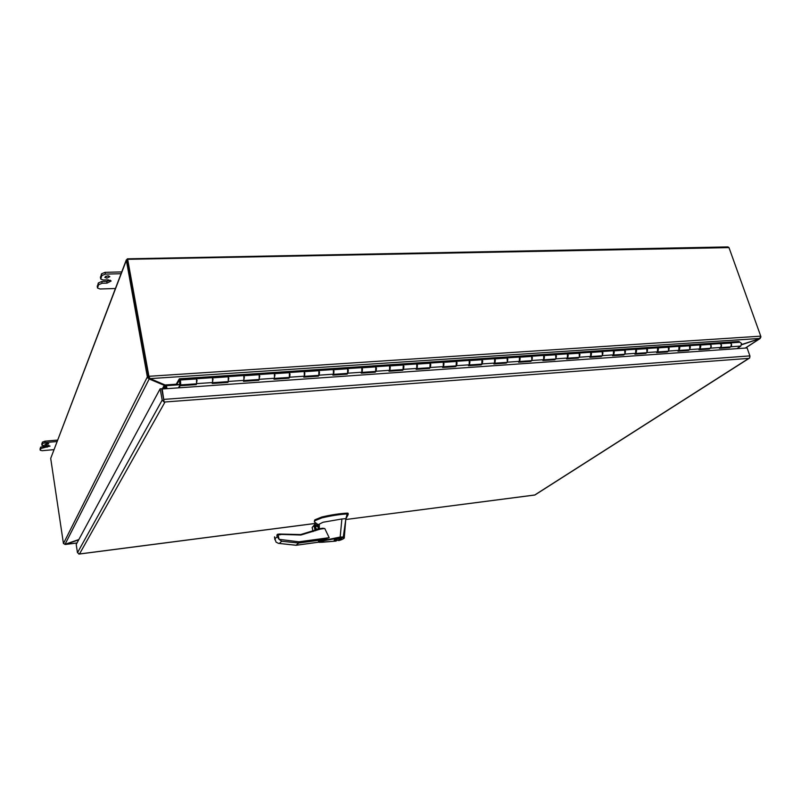 <?xml version="1.0" encoding="UTF-8"?>
<svg xmlns="http://www.w3.org/2000/svg" width="801" height="801" viewBox="0 0 801 801"><rect width="100%" height="100%" fill="white"/><g stroke="black" fill="none" stroke-linecap="round" stroke-linejoin="round"><path stroke-width="1.2" d="M227.794 381.656L227.945 382.417L212.215 383.509L213.016 379.193L212.135 377.682L196.395 378.733M196.185 378.753L197.036 380.275L196.285 384.61L180.155 385.732L178.953 387.824M258.683 379.524L258.833 380.275L243.484 381.336L244.375 377.071L243.444 375.579L228.115 376.61M227.884 376.62L228.786 378.122L227.945 382.417M288.821 377.441L288.981 378.182L274.002 379.223L274.963 374.998L273.992 373.526L259.053 374.528M258.813 374.548L259.764 376.019L258.833 380.275M318.247 375.409L318.408 376.14L303.789 377.151L304.56 376.18L304.831 372.976L303.809 371.524L289.251 372.505M288.991 372.525L289.992 373.977L289.732 377.201L288.981 378.182M346.973 373.426L347.143 374.147L332.866 375.138L333.677 374.167L333.977 370.993L332.926 369.571L318.718 370.523M318.458 370.543L319.489 371.974L319.209 375.168L318.408 376.14M375.038 371.484L375.218 372.195L361.261 373.166L362.122 372.205L362.452 369.071L361.351 367.669L347.504 368.59M347.223 368.61L348.295 370.032L347.984 373.186L347.143 374.147M402.462 369.591L402.643 370.292L389.006 371.233L389.897 370.292L390.257 367.188L389.126 365.797L375.609 366.708M375.319 366.728L376.43 368.12L376.09 371.243L375.218 372.195M429.256 367.739L429.436 368.43L416.12 369.351L417.041 368.42L417.431 365.346L416.26 363.984L403.073 364.866M402.773 364.886L403.924 366.257L403.554 369.351L402.643 370.292M455.449 365.927L455.639 366.618L442.613 367.519L443.574 366.588L443.984 363.544L442.783 362.202L429.907 363.063M429.596 363.083L430.788 364.435L430.387 367.499L429.436 368.43M481.071 364.155L481.251 364.835L468.515 365.717L469.516 364.795L469.947 361.792L468.715 360.46L456.139 361.301M455.819 361.321L457.041 362.663L456.62 365.687L455.639 366.618M506.112 362.422L506.302 363.093L493.847 363.964L494.878 363.043L495.328 360.07L494.067 358.758L481.791 359.579M481.461 359.599L482.713 360.921L482.262 363.914L481.251 364.835M530.622 360.73L530.813 361.391L518.627 362.242L519.689 361.331L520.159 358.387L518.868 357.096L506.883 357.897M506.542 357.917L507.814 359.218L507.353 362.182L506.302 363.093M554.602 359.078L554.793 359.729L542.868 360.56L543.959 359.659L544.45 356.735L543.138 355.464L531.413 356.245M531.073 356.275L532.375 357.556L531.884 360.49L530.813 361.391M578.072 357.456L578.272 358.097L566.597 358.908L567.709 358.017L568.219 355.133L566.878 353.872L555.433 354.643M555.073 354.663L556.405 355.934L555.894 358.828L554.793 359.729M601.05 355.864L601.241 356.505L589.816 357.296L590.958 356.405L591.488 353.551L590.127 352.31L578.933 353.061M578.562 353.081L579.924 354.332L579.393 357.206L578.272 358.097M623.538 354.312L623.749 354.943L612.555 355.724L613.716 354.843L614.267 352.009L612.875 350.778L601.931 351.519M601.561 351.539L602.943 352.78L602.392 355.624L601.241 356.505M645.576 352.79L645.776 353.411L634.823 354.172L636.004 353.301L636.575 350.498L635.163 349.286L624.46 350.007M624.079 350.027L625.481 351.249L624.92 354.062L623.749 354.943M667.163 351.299L667.363 351.919L656.63 352.66L657.831 351.789L658.422 349.016L656.99 347.824L646.517 348.525M646.127 348.545L647.548 349.757L646.978 352.54L645.776 353.411M688.309 349.837L688.51 350.448L677.996 351.178L679.218 350.317L679.819 347.574L678.367 346.382L668.124 347.073M667.734 347.103L669.175 348.295L668.585 351.048L667.363 351.919M709.035 348.405L709.245 349.006L698.933 349.727L700.174 348.866L700.795 346.152L699.323 344.981L689.301 345.652M688.9 345.682L690.362 346.853L689.751 349.586L688.51 350.448M729.351 346.993L729.561 347.604L719.448 348.305L720.71 347.454L721.341 344.76L719.859 343.599L710.046 344.26M709.646 344.29L711.118 345.451L710.497 348.155L709.245 349.006M730.382 342.898L739.984 342.247L741.486 343.389L740.845 346.062L736.9 348.655M729.971 342.918L731.463 344.07L730.832 346.753L729.561 347.604M180.235 384.8L178.403 387.854M179.985 384.82L180.155 385.732M196.135 383.849L196.285 384.61M749.966 356.135L749.666 357.987L534.988 494.948M749.536 358.057L748.825 358.367L749.666 357.987L749.896 355.884L747.093 347.944L162.182 388.996L164.135 402.052L162.192 400.089L160.13 388.845L76.205 544.46L77.467 552.72L79.509 553.962L78.838 554.092M534.838 495.028L345.772 519.519L534.748 494.998L748.825 358.367L164.135 402.052L164.776 402.422L79.509 553.962L316.285 523.293M746.142 348.014L747.073 347.944M160.13 388.845L161.682 388.745L163.764 400.039M162.182 388.996L163.754 399.979M320.23 528.6L324.745 528.48L320.46 529.05L300.926 535.028L277.546 534.307M320 528.64L320.46 529.05L319.939 528.66L300.695 534.567M315.534 526.307L316.025 526.167C317.967 526.427 318.658 527.469 318.097 529.301M347.714 515.413L348.265 514.062L347.173 513.952C339.684 514.382 331.294 515.684 321.992 517.846L315.224 520.57L314.372 521.541L314.713 522.172M316.155 529.171L317.677 529.551C319.979 527.799 319.679 526.397 316.745 525.336L315.484 526.087M316.135 529.05L318.337 529.161C319.589 527.288 319.048 526.077 316.725 525.536L315.524 526.277M334.407 539.944C337.361 538.532 339.754 538.082 341.596 538.612L341.366 538.993C338.402 540.405 336.009 540.845 334.177 540.315L334.407 539.944M340.866 539.053C338.302 540.274 336.25 540.645 334.708 540.194L334.898 539.874C337.461 538.662 339.514 538.282 341.066 538.733L340.866 539.053M335.969 541.086L319.299 542.357L318.448 541.566L340.185 537.03L341.877 518.978L323.103 522.242L318.367 524.565M324.745 528.48L329.181 537.681L318.458 541.516M315.294 525.216L319.289 524.695L315.244 524.985M319.289 524.695L319.319 528.96M336.1 541.075L322.392 542.247C316.115 542.678 323.454 540.575 328.2 539.894L340.105 537.791L340.185 537.03M341.877 518.978L345.892 518.648L347.173 513.952M340.175 537.05L343.269 537.04L345.892 518.648M277.406 534.297L278.157 534.968L276.856 535.058L277.196 536.7L279.048 539.323L298.883 541.806L298.713 543.038L296.02 545.251M340.105 537.791L342.848 537.661L343.269 537.04L344.28 537.571L345.722 519.879M344.28 537.571C345.061 538.122 341.667 539.924 338.633 540.605L338.623 540.595C343.269 539.243 344.68 538.272 342.848 537.661M314.803 520.95L314.623 520.119L314.362 521.771M314.623 520.119L315.043 519.749L315.224 520.57M348.075 513.241L348.255 514.022L347.514 513.101C339.794 513.511 331.224 514.813 321.802 517.015L315.043 519.749M279.569 534.067L280.7 534.627L278.157 534.968L279.058 539.303L281.702 541.256L298.713 543.038L325.927 539.323M314.503 524.785L312.16 527.458L315.123 524.475L316.375 530.302L315.123 524.475M318.748 542.157L296.2 545.251L278.538 543.378L276.045 542.117L274.513 537.551M180.736 384.73L180.375 380.004L179.344 378.813L176.51 383.729L176.681 384.64L179.444 379.804L180.345 380.936L180.555 383.809L179.694 380.435C179.444 382.848 179.724 384.34 180.535 384.921L180.736 384.73M196.565 383.819L196.535 378.913L195.794 377.982L211.734 376.921L212.505 377.842L212.635 382.708M709.866 348.345L710.497 348.155C711.558 346.833 711.498 345.581 710.297 344.39L708.965 343.699L719.178 343.018L720.52 343.709C721.721 344.891 721.791 346.132 720.71 347.454L720.299 347.624M730.192 346.943L730.832 346.753C731.914 345.441 731.854 344.2 730.642 343.028L729.29 342.337L738.452 341.596M689.13 349.777L689.751 349.586L689.551 345.792L688.229 345.081L698.652 344.39L699.974 345.091L699.774 349.046M667.974 351.238L668.585 351.048L668.374 347.213L667.073 346.493L677.706 345.782L679.018 346.493L678.817 350.488M646.377 352.73L646.978 352.54L646.767 348.665L645.486 347.934L656.329 347.213L657.621 347.934L657.441 351.969M624.329 354.252L624.92 354.062L624.7 350.147L623.438 349.406L634.512 348.675L635.794 349.406L635.614 353.471M601.811 355.814L602.392 355.624L602.172 351.659L600.93 350.918L612.244 350.157L613.496 350.898L613.336 355.013M578.823 357.396L579.393 357.206L579.163 353.211L577.942 352.45L589.496 351.679L590.727 352.43L590.587 356.585M555.343 359.018L555.894 358.828L555.664 354.783L554.462 354.022L566.267 353.231L567.478 353.992L567.348 358.197M531.343 360.68L531.884 360.49L531.644 356.395L530.472 355.624L542.537 354.813L543.719 355.584L543.599 359.829M506.823 362.372L507.353 362.182L507.103 358.047L505.952 357.256L518.277 356.435L519.438 357.216L519.338 361.511M481.751 364.105L482.012 359.739L480.89 358.938L493.486 358.097L494.628 358.888L494.537 363.223M456.119 365.877L456.35 361.461L455.268 360.65L468.144 359.789L469.256 360.59L469.186 364.976M429.907 367.689L430.117 363.223L429.056 362.402L442.232 361.521L443.303 362.332L443.263 366.768M403.083 369.541L403.273 365.026L402.242 364.195L415.729 363.294L416.77 364.115L416.74 368.6M375.639 371.444L375.799 366.868L374.808 366.027L388.605 365.106L389.616 365.947L389.606 370.473M347.554 373.386L347.684 368.76L346.723 367.899L360.85 366.958L361.822 367.809L361.842 372.395M318.798 375.369L318.898 370.693L317.977 369.822L332.435 368.85L333.376 369.722L333.406 374.357M289.341 377.401L289.411 372.675L288.54 371.784L303.349 370.793L304.25 371.684L304.3 376.37M259.174 379.494L259.214 374.708L258.373 373.807L273.552 372.785L274.403 373.687L274.483 378.432M228.255 381.626L228.265 376.79L227.474 375.869L243.023 374.828L243.834 375.739L243.935 380.545M180.005 384.41L176.681 384.64M739.303 341.667L739.153 342.307M211.694 377.712L211.734 376.921M719.028 343.659L719.178 343.018M698.502 345.031L698.652 344.39M677.566 346.443L677.706 345.782M656.189 347.874L656.329 347.213M634.382 349.336L634.512 348.675M612.114 350.838L612.244 350.157M589.366 352.36L589.496 351.679M566.147 353.922L566.267 353.231M542.417 355.514L542.537 354.813M518.167 357.136L518.277 356.435M493.386 358.798L493.486 358.097M468.044 360.5L468.144 359.789M442.132 362.242L442.232 361.521M415.639 364.024L415.729 363.294M388.525 365.837L388.605 365.106M360.77 367.709L360.85 366.958M332.365 369.611L332.435 368.85M303.279 371.564L303.349 370.793M273.491 373.566L273.552 372.785M242.973 375.609L243.023 374.828M179.935 382.998L180.135 380.825L180.636 381.767L180.435 383.929L179.935 382.998M106.873 278.167L104.771 277.346L107.734 275.814L109.837 276.645L106.873 278.167M108.706 275.884L105.592 276.325M47.079 443.323L44.946 444.245L46.618 444.615L48.751 443.694L47.079 443.323M126.348 259.884L127.82 259.053L127.499 260.165L126.358 260.345L147.354 376.911L148.555 376.83L149.196 378.983L147.354 376.911L63.439 543.519L50.703 458.412L126.358 260.345M127.289 258.853L127.569 259.714L127.289 258.853M126.348 259.824L50.703 458.412M127.649 259.324L728.99 247.609L760.74 336.15L148.916 376.3L127.749 259.754M127.639 258.823L727.989 246.908L728.99 247.609M65.482 544.169L64.801 544.37M63.439 543.519L65.031 544.32L149.196 378.983L164.235 385.331L164.085 384.51M148.676 376.78L148.916 376.3L149.417 377.431L148.485 376.28L127.519 260.265M149.417 377.431L150.137 378.613L759.598 338.463L760.83 336.5M147.284 376.35L148.485 376.28L127.529 260.325M760.92 336.921L760.109 338.513L741.626 344.53M77.006 542.968L65.512 544.41L78.698 539.834M148.726 375.789L148.555 376.83M78.868 539.524L65.031 544.32M166.978 388.665L166.408 385.541L150.137 378.613M741.596 344.79L759.668 338.683L745.29 348.075M149.887 378.242L148.996 377.862M162.243 388.996L164.235 385.331L165.096 388.795M164.606 386.232L165.707 385.932L165.256 384.991M165.747 385.191L166.408 385.541M738.182 347.814L738.442 348.555M165.707 385.932L166.258 388.715M166.638 388.685L166.107 385.782M57.001 441.531L45.156 442.563L42.603 443.534L41.992 445.326L50.073 446.097L40.841 448.51L40.25 450.262L42.243 450.693L53.907 449.651M40.1 449.011L40.641 447.138L48.871 445.426M41.842 444.064L42.393 442.152L44.946 441.181L57.552 440.089M110.368 280.21L106.743 281.351L101.787 281.491L98.313 282.963L97.362 286.578M121.732 271.919L105.041 272.33L101.517 273.832L100.546 277.557M115.404 288.51L100.035 288.991L97.532 288.03L97.261 285.957M98.313 282.963L98.613 284.725L97.562 287.719M98.613 284.725L102.087 283.254L107.054 283.113L106.743 281.351M101.517 273.832L101.827 275.614L100.716 279.018L103.249 280.01L108.235 279.869L111.139 281.001L107.054 283.113M101.827 275.614L105.352 274.112L105.041 272.33M121.051 273.712L105.352 274.112M212.846 382.518L196.886 383.619M244.165 380.355L228.605 381.426M274.723 378.242L259.544 379.294M304.56 376.18L289.732 377.201M333.677 374.167L319.209 375.168M362.122 372.205L347.984 373.186M389.897 370.292L376.09 371.243M417.041 368.42L403.554 369.351M443.574 366.588L430.387 367.499M469.516 364.795L456.62 365.687M494.878 363.043L482.262 363.914M519.689 361.331L507.353 362.182M543.959 359.659L531.884 360.49M567.709 358.017L555.894 358.828M590.958 356.405L579.393 357.206M613.716 354.843L602.392 355.624M636.004 353.301L624.92 354.062M657.831 351.789L646.978 352.54M679.218 350.317L668.585 351.048M700.174 348.866L689.751 349.586M720.71 347.454L710.497 348.155M740.845 346.062L730.832 346.753M162.192 400.089L77.467 552.72M749.896 355.884L164.095 399.369M280.66 534.207L300.926 535.028M298.883 541.806L329.181 537.681M321.992 517.846L321.802 517.015M347.704 513.922L347.514 513.101M281.702 541.256L279.279 543.489M277.196 536.7L274.803 538.963M314.923 524.485L316.205 530.372M313.081 531.574L312.23 527.659M314.132 525.977L315.183 530.793M315.584 530.622L314.352 524.995M180.375 380.004L196.535 378.913M720.52 343.709L730.642 343.028M699.974 345.091L710.297 344.39M679.018 346.493L689.551 345.792M657.621 347.934L668.374 347.213M635.794 349.406L646.767 348.665M613.496 350.898L624.7 350.147M590.727 352.43L602.172 351.659M567.478 353.992L579.163 353.211M543.719 355.584L555.664 354.783M519.438 357.216L531.644 356.395M494.628 358.888L507.103 358.047M469.256 360.59L482.012 359.739M443.303 362.332L456.35 361.461M416.77 364.115L430.117 363.223M389.616 365.947L403.273 365.026M361.822 367.809L375.799 366.868M333.376 369.722L347.684 368.76M304.25 371.684L318.898 370.693M274.403 373.687L289.411 372.675M243.834 375.739L259.214 374.708M212.505 377.842L228.265 376.79M179.544 378.913L739.083 341.556M148.656 377.311L147.815 378.052M176.6 384.19L165.166 384.971M164.646 386.342L163.234 388.926M180.165 384.71L166.418 385.661M43.164 446.177L43.374 447.549M46.919 445.847L47.129 447.218M40.641 447.138L40.841 448.51M40.07 448.78L40.27 450.142M44.946 441.181L45.156 442.563M42.393 442.152L42.603 443.534M41.802 443.824L42.012 445.206M102.087 283.254L101.787 281.491M100.746 278.688L100.435 276.916M316.335 523.333L79.129 554.062M279.339 534.037L300.625 534.557L320.15 528.59M314.523 522.042L318.077 524.605M320.18 528.58L323.143 528.189M296.15 545.281L318.778 542.177M348.105 514.723L345.872 518.828M277.456 534.287L279.279 534.047M319.168 524.465L315.234 524.975M274.583 536.81L274.923 539.834M296.13 545.291L278.538 543.378M313.061 531.584L312.16 527.458M179.404 378.803L738.692 341.496M180.535 384.921L196.686 383.809M720.479 347.614L730.422 346.923M699.944 349.026L710.087 348.325M678.988 350.478L689.351 349.757M657.611 351.959L668.184 351.228M635.784 353.461L646.587 352.72M613.496 355.003L624.54 354.242M590.737 356.575L602.022 355.794M567.498 358.177L579.023 357.386M543.749 359.819L555.534 359.008M519.489 361.501L531.534 360.67M494.688 363.213L507.013 362.362M469.326 364.966L481.932 364.095M443.394 366.758L456.3 365.867M416.87 368.59L430.077 367.679M389.737 370.462L403.253 369.531M361.962 372.385L375.799 371.434M333.526 374.347L347.704 373.376M304.41 376.36L318.938 375.359M274.593 378.422L289.481 377.391M244.035 380.535L259.304 379.484M212.726 382.698L228.385 381.616M76.986 543.008L65.332 544.47M760.109 338.513L745.481 348.055M148.986 377.071L149.587 377.722M40.05 448.9L40.25 450.262M41.792 443.954L41.992 445.326M97.532 288.03L97.231 286.277M100.716 279.018L100.405 277.246"/></g></svg>
